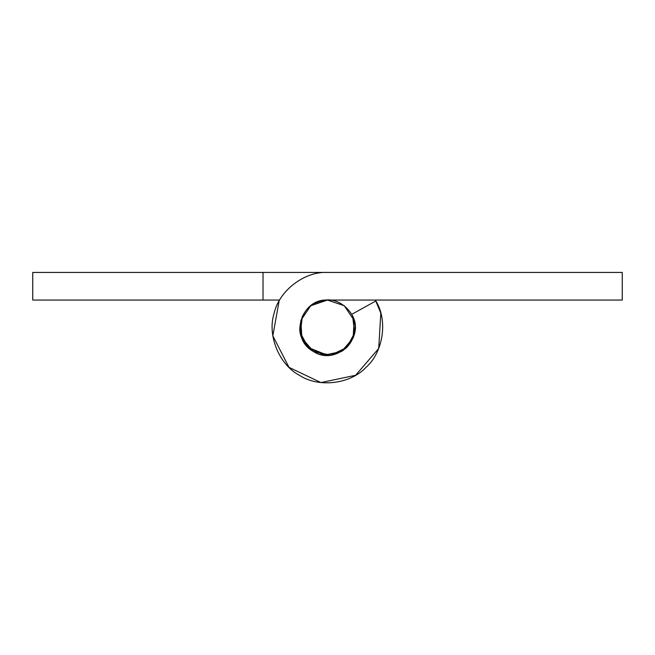 <?xml version="1.0" encoding="UTF-8"?>
<svg xmlns="http://www.w3.org/2000/svg" width="655" height="655" viewBox="0 0 655 655"><rect width="100%" height="100%" fill="white"/><g stroke="black" fill="none" stroke-linecap="round" stroke-linejoin="round"><path stroke-width="0.98" d="M327.746 355.329L308.243 347.51L300.35 332.863L302.397 316.144L300.35 332.863L308.243 347.51L324.225 355.133L341.542 351.489L353.102 338.086L354.159 320.418L344.268 305.729L327.5 300.064L344.268 305.729L354.159 320.418L353.503 337.047L343.253 350.4M263.023 300.064L263.023 272.431L32.75 272.431L32.75 300.064L279.636 300.064M375.364 300.064L380.817 313.139L378.713 348.476L355.591 375.29L320.942 382.569L288.986 367.332L272.832 335.827L279.12 300.981M482.244 272.431L263.023 272.431M352.603 316.152L354.65 332.863L346.757 347.51L330.775 355.133L313.458 351.489L301.898 338.086L300.841 320.418L310.732 305.729L327.5 300.064L622.25 300.064L622.25 272.431L327.5 272.431C304.616 271.178 279.014 290.73 274.183 313.139C266.953 334.885 279.063 364.737 299.409 375.29C318.486 387.997 350.474 384.174 366.014 367.332C383.298 352.275 388.038 320.418 375.88 300.981L351.694 314.343C366.12 337.325 336.015 366.571 313.458 351.489C289.346 339.028 300.408 298.541 327.5 300.064L310.732 305.729L300.841 320.418L301.21 336.22L310.445 349.434M341.542 351.489L346.757 347.51L354.47 333.714L353.241 317.642M622.25 272.431L541.194 272.431M351.694 314.343C366.12 337.325 336.015 366.571 313.458 351.489C289.346 339.028 300.408 298.541 327.5 300.064L325.33 300.146C339.339 297.575 356.508 313.057 355.133 327.697C353.823 343.228 345.332 352.415 329.67 355.239C315.661 357.818 298.492 342.336 299.867 327.697C301.177 312.157 309.668 302.978 325.33 300.146M354.159 320.418L354.756 323.128M329.67 355.239L329.67 355.239C315.661 357.818 298.492 342.336 299.867 327.697"/></g></svg>
